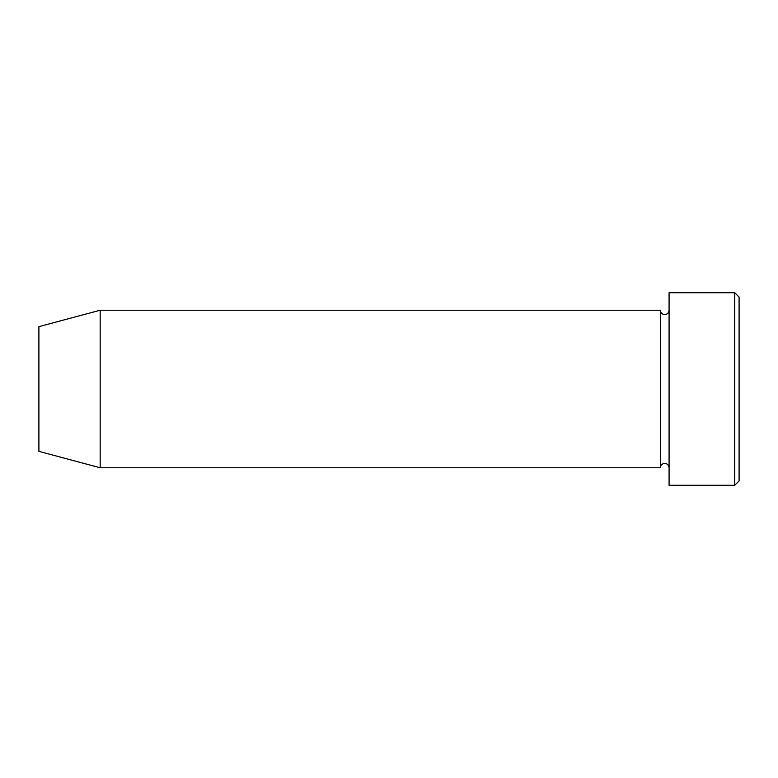 <?xml version="1.0" encoding="UTF-8"?>
<svg xmlns="http://www.w3.org/2000/svg" width="778" height="778" viewBox="0 0 778 778"><rect width="100%" height="100%" fill="white"/><g stroke="black" fill="none" stroke-linecap="round" stroke-linejoin="round"><path stroke-width="1.17" d="M734.724 292.723L739.1 297.099L739.1 480.901L734.724 485.278L734.724 292.723L669.08 292.723L669.08 485.278L734.724 485.278M660.327 310.228L660.327 467.773L100.168 467.773L100.168 310.228L660.327 310.228C660.59 312.882 662.049 314.341 664.704 314.604C667.359 314.341 668.817 312.882 669.08 310.228M100.168 310.228L38.9 326.643L38.9 451.357L100.168 467.773M669.08 467.773C668.817 465.118 667.359 463.659 664.704 463.396C662.049 463.659 660.59 465.118 660.327 467.773"/></g></svg>
